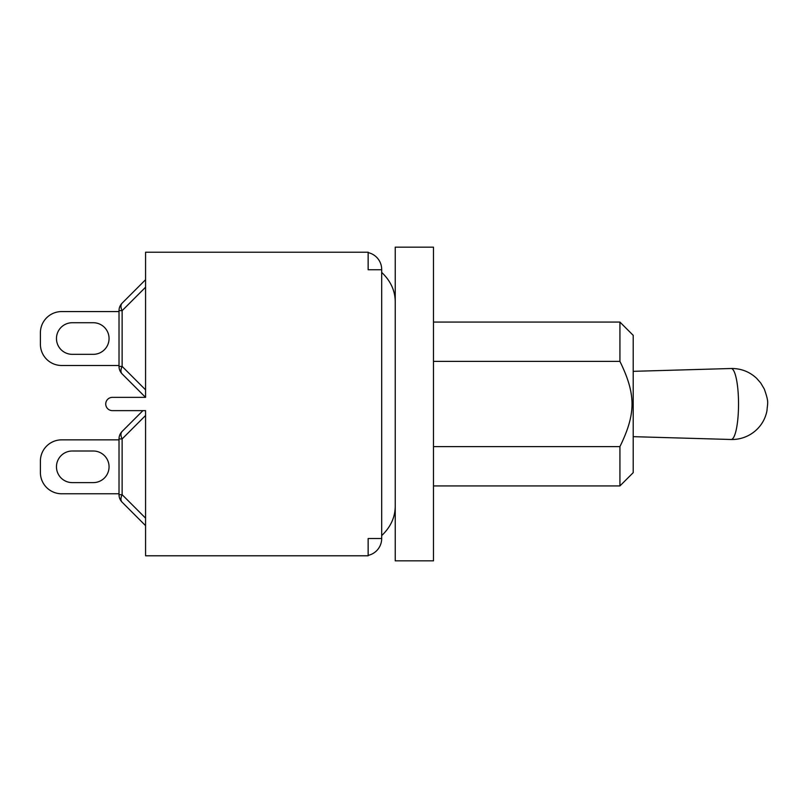 <?xml version="1.0" encoding="UTF-8"?>
<svg xmlns="http://www.w3.org/2000/svg" width="808" height="808" viewBox="0 0 808 808"><rect width="100%" height="100%" fill="white"/><g stroke="black" fill="none" stroke-linecap="round" stroke-linejoin="round"><path stroke-width="1.21" d="M122.129 373.912A10.625 6.131 -45 0 1 122.129 366.398L119.018 366.398A10.625 10.625 0 0 0 122.129 373.912L145.571 397.364L145.571 252.217L368.145 252.217L368.145 269.741L381.689 269.741L381.689 538.522L368.145 538.522L368.145 555.783L145.571 555.783L145.571 410.636L112.373 410.636A6.636 6.636 0 0 1 105.737 404A6.636 6.636 0 0 1 112.373 397.364L145.571 397.364L122.129 373.912L145.571 397.364M119.018 310.666L122.129 310.666A10.625 6.131 -135 0 1 122.129 303.151A10.625 10.625 0 0 0 119.018 310.666L119.018 366.398M145.571 279.699L122.129 303.151M119.018 365.489L61.65 365.489A21.25 21.25 0 0 1 40.4 344.238L40.4 332.825A21.25 21.25 0 0 1 61.65 311.575L119.018 311.575M93.253 354.338L72.276 354.338A15.806 15.806 0 0 1 56.469 338.532A15.806 15.806 0 0 1 72.276 322.725L93.253 322.725A15.806 15.806 0 0 1 109.06 338.532A15.806 15.806 0 0 1 93.253 354.338A15.806 15.806 0 0 0 109.06 338.532A15.806 15.806 0 0 0 93.253 322.725A15.806 15.806 0 0 1 109.06 338.532A15.806 15.806 0 0 1 93.253 354.338M40.4 332.825L40.4 344.238L40.4 332.825M72.276 354.338A15.806 15.806 0 0 1 56.469 338.532A15.806 15.806 0 0 1 72.276 322.725A15.806 15.806 0 0 0 56.469 338.532A15.806 15.806 0 0 0 72.276 354.338M119.018 438.946L122.129 438.946A10.625 6.131 -135 0 1 122.129 431.432L142.915 410.636L122.129 431.432A10.625 10.625 0 0 0 119.018 438.946L119.018 494.678A10.625 10.625 0 0 0 122.129 502.192A10.625 6.131 -45 0 1 122.129 494.678L119.018 494.678M122.129 502.192L145.571 525.644M119.018 439.855L61.65 439.855A21.25 21.25 0 0 0 40.4 461.105L40.4 472.518A21.25 21.25 0 0 0 61.65 493.769L119.018 493.769M72.276 482.618A15.806 15.806 0 0 1 56.469 466.812A15.806 15.806 0 0 1 72.276 451.005L93.253 451.005A15.806 15.806 0 0 1 109.06 466.812A15.806 15.806 0 0 1 93.253 482.618L72.276 482.618A15.806 15.806 0 0 1 56.469 466.812A15.806 15.806 0 0 1 72.276 451.005A15.806 15.806 0 0 0 56.469 466.812A15.806 15.806 0 0 0 72.276 482.618M40.4 461.105L40.4 472.518L40.4 461.105M93.253 451.005A15.806 15.806 0 0 1 109.06 466.812A15.806 15.806 0 0 1 93.253 482.618A15.806 15.806 0 0 0 109.06 466.812A15.806 15.806 0 0 0 93.253 451.005M142.915 410.636L122.129 431.432M395.233 404L395.233 560.833L433.482 560.833L433.482 247.167L395.233 247.167L395.233 404M619.928 361.388C636.048 394.385 636.048 413.615 619.928 446.612L619.928 485.931L633.209 472.66L633.209 335.34L619.928 322.069L619.928 361.388L433.482 361.388M433.482 446.612L619.928 446.612M368.145 252.621A17.261 17.261 0 0 1 381.689 269.478L381.689 269.741M395.233 302.323C395.294 291.011 390.779 281.043 381.689 272.397C390.779 281.043 395.294 291.011 395.233 302.323M381.689 535.603C390.779 526.957 395.294 516.989 395.233 505.677C395.294 516.989 390.779 526.957 381.689 535.603M381.689 538.522A17.261 17.261 0 0 1 368.145 555.379M145.571 389.85L122.129 366.398L122.129 310.666L145.571 287.214M145.571 518.13L122.129 494.678L122.129 438.946L145.571 415.494M731.149 368.509A35.491 7.383 90 0 1 738.532 404.111A35.491 7.383 90 0 1 731.109 439.491C748.178 439.936 763.792 428.068 766.994 410.525C767.59 401.909 769.075 402.849 764.338 389.113L760.742 383.012L756.702 378.386C749.824 371.943 741.633 368.64 732.129 368.488L731.109 368.509A35.491 7.383 90 0 1 731.149 368.509M433.482 485.931L619.928 485.931M433.482 322.069L619.928 322.069M633.209 436.663L731.109 439.491M633.209 371.337L731.109 368.509"/></g></svg>
